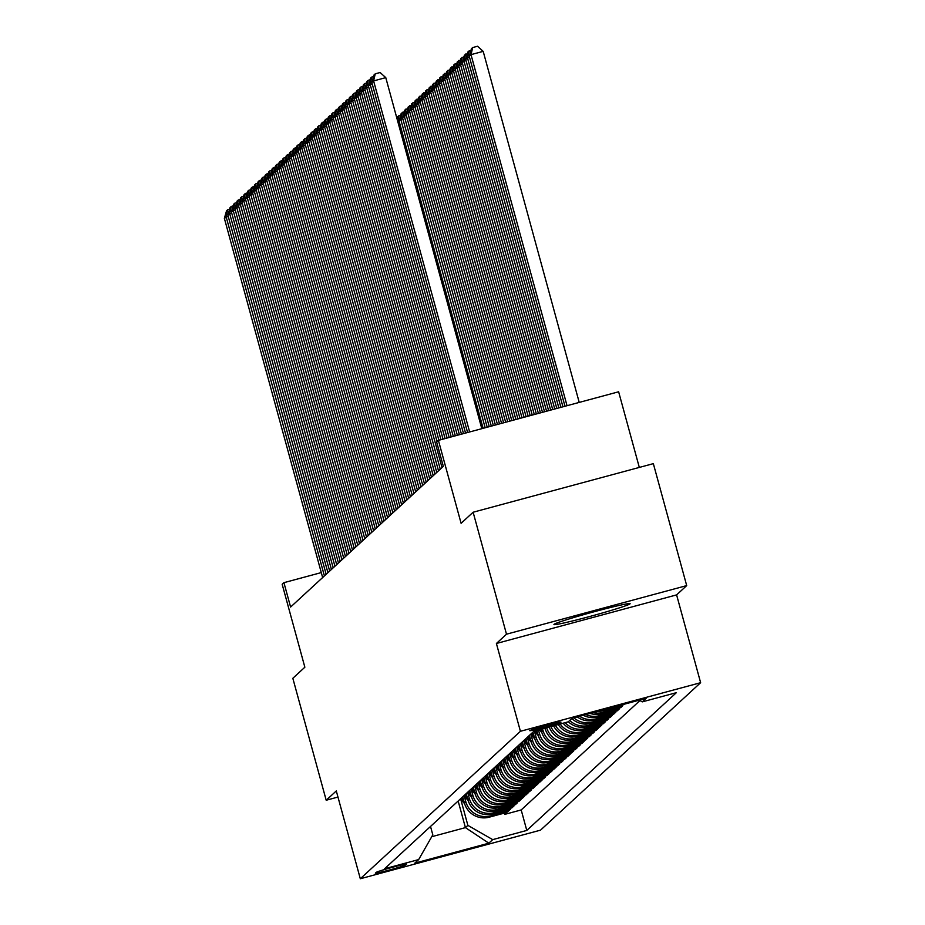 <?xml version="1.0" encoding="UTF-8"?>
<svg xmlns="http://www.w3.org/2000/svg" width="925" height="925" viewBox="0 0 925 925"><rect width="100%" height="100%" fill="white"/><g stroke="black" fill="none" stroke-linecap="round" stroke-linejoin="round"><path stroke-width="1.39" d="M554.04 624.34A39.486 1.711 164.7 0 0 553.948 624.514A39.486 1.711 164.7 0 0 590.89 616.189A39.486 1.711 164.7 0 0 630.018 603.852A39.486 1.711 164.7 0 0 630.11 603.678A39.486 1.711 164.7 0 0 593.179 612.003A39.486 1.711 164.7 0 0 554.04 624.34M529.782 730.6A16.199 0.705 164.7 0 0 529.748 730.669A16.199 0.705 164.7 0 0 544.906 727.247A16.199 0.705 164.7 0 0 560.955 722.194A16.199 0.705 164.7 0 0 560.989 722.124A16.199 0.705 164.7 0 0 545.842 725.535A16.199 0.705 164.7 0 0 529.782 730.6M639.314 467.426L618.628 391.784L438.415 440.381L436.658 442L443.329 466.385L290.6 607.054L283.929 582.669L282.171 584.276L304.857 667.214L292.832 678.291L326.201 800.241L337.96 797.061M686.697 585.594L653.339 463.645L473.126 512.23L506.495 634.192L496.401 643.488L520.417 731.293L700.63 682.696L676.603 594.891L686.697 585.594L506.495 634.192M520.417 731.293L360.311 878.75L540.524 830.153L700.63 682.696M462.708 796.818L464.385 802.935A20.246 20.153 47.4 0 0 489.198 817.191L506.981 812.404L504.865 814.335L504.518 813.063M464.292 796.171L465.784 801.64A20.246 20.153 47.4 0 0 490.608 815.896L508.38 811.109L508.033 809.826M508.38 811.109L510.484 809.167L492.713 813.965A20.246 20.153 47.4 0 1 467.888 799.697L466.212 793.581M469.727 790.355L471.403 796.471A20.246 20.153 47.4 0 0 496.216 810.728L513.999 805.929L511.895 807.872L511.548 806.6M473.242 787.117L474.918 793.234A20.246 20.153 47.4 0 0 499.731 807.49L517.514 802.703L515.398 804.634L515.052 803.362M476.745 783.88L478.422 789.996A20.246 20.153 47.4 0 0 503.246 804.264L521.018 799.466L518.913 801.408L518.567 800.125M480.26 780.654L481.937 786.77A20.246 20.153 47.4 0 0 506.75 801.027L524.533 796.228L522.428 798.171L522.082 796.899M483.775 777.416L485.452 783.533A20.246 20.153 47.4 0 0 510.265 797.789L528.048 793.003L525.932 794.933L525.585 793.662M487.278 774.179L488.955 780.295A20.246 20.153 47.4 0 0 513.78 794.552L531.551 789.765L529.447 791.707L529.1 790.424M490.793 770.953L492.47 777.069A20.246 20.153 47.4 0 0 517.283 791.326L535.066 786.528L532.962 788.47L532.603 787.198M494.308 767.715L495.973 773.832A20.246 20.153 47.4 0 0 520.798 788.088L538.581 783.302L536.465 785.232L536.118 783.961M497.812 764.478L499.488 770.594A20.246 20.153 47.4 0 0 524.313 784.851L542.085 780.064L539.98 782.007L539.633 780.723M501.327 761.24L503.003 767.368A20.246 20.153 47.4 0 0 527.817 781.625L545.6 776.827L543.495 778.769L543.137 777.486M504.842 758.014L506.507 764.131A20.246 20.153 47.4 0 0 531.332 778.388L549.115 773.601L546.999 775.532L546.652 774.26M508.345 754.777L510.022 760.893A20.246 20.153 47.4 0 0 534.847 775.15L552.618 770.363L550.514 772.306L550.167 771.022M511.86 751.539L513.537 757.668A20.246 20.153 47.4 0 0 538.35 771.924L556.133 767.126L554.029 769.068L553.67 767.785M515.375 748.313L517.04 754.43A20.246 20.153 47.4 0 0 541.865 768.687L559.648 763.9L557.532 765.831L557.185 764.559M518.879 745.076L520.555 751.192A20.246 20.153 47.4 0 0 545.38 765.449L563.152 760.662L561.047 762.605L560.7 761.321M522.394 741.838L524.07 747.967A20.246 20.153 47.4 0 0 548.883 762.223L566.667 757.425L564.562 759.367L564.204 758.084M525.909 738.612L527.574 744.729A20.246 20.153 47.4 0 0 552.398 758.986L570.182 754.199L568.066 756.13L567.719 754.858M529.412 735.375L531.089 741.492A20.246 20.153 47.4 0 0 555.913 755.748L573.685 750.961L571.581 752.904L571.234 751.62M532.927 732.138L534.604 738.254A20.246 20.153 47.4 0 0 559.417 752.522L577.2 747.724L575.096 749.666L574.737 748.383M536.824 730.299L538.107 735.028A20.246 20.153 47.4 0 0 562.932 749.285L580.715 744.486L578.599 746.429L578.252 745.157M540.917 729.201L541.622 731.791A20.246 20.153 47.4 0 0 566.447 746.047L584.218 741.26L582.114 743.203L581.767 741.919M545.01 728.091L545.137 728.553A20.246 20.153 47.4 0 0 569.95 742.821L587.733 738.023L585.629 739.965L585.271 738.682M549.173 726.969A20.246 20.153 47.4 0 0 573.465 739.584L591.248 734.785L589.132 736.728L588.786 735.456M553.566 725.79A20.246 20.153 47.4 0 0 576.98 736.346L594.752 731.559L592.647 733.502L592.301 732.218M558.203 724.529A20.246 20.153 47.4 0 0 580.484 733.12L598.267 728.322L596.163 730.264L595.804 728.981M563.117 723.211A20.246 20.153 47.4 0 0 583.999 729.883L601.782 725.084L599.666 727.027L599.319 725.755M568.308 721.766A20.246 20.153 47.4 0 0 587.514 726.645L605.285 721.858L603.181 723.801L602.834 722.518M571.812 718.528A20.246 20.153 47.4 0 0 591.017 723.419L608.8 718.621L606.696 720.563L606.337 719.28M577.223 716.887A20.246 20.153 47.4 0 0 594.532 720.182L612.315 715.383L610.199 717.326L609.853 716.054M583.27 715.256A20.246 20.153 47.4 0 0 598.047 716.944L615.819 712.157L613.714 714.1L613.368 712.817M590.069 713.429A20.246 20.153 47.4 0 0 601.551 713.718L619.334 708.92L617.229 710.862L616.871 709.579M598.556 711.14A20.246 20.153 47.4 0 0 605.066 710.481L622.837 705.683L620.733 707.625L620.386 706.353M405.589 864.956L406.364 864.251A15.69 0.682 164.7 0 0 406.41 864.181A15.69 0.682 164.7 0 0 391.726 867.488A15.69 0.682 164.7 0 0 376.174 872.391L375.4 873.107A15.69 0.682 164.7 0 0 375.353 873.177A15.69 0.682 164.7 0 0 390.038 869.858A15.69 0.682 164.7 0 0 405.589 864.956L405.393 864.216M538.327 735.745L534.107 731.051L384.569 868.783L418.667 859.579L432.808 834.824L430.518 826.453M534.141 731.016L568.239 721.824L572.101 718.274L646.136 698.306L642.274 701.867L676.36 692.675L526.788 830.43L492.701 839.622L488.839 843.184L414.805 863.141L418.667 859.579M542.547 728.75L543.033 730.496L541.622 731.791M538.454 729.86L539.518 733.733L538.107 735.028M534.511 731.49L536.003 736.971L534.604 738.254M530.996 734.728L532.499 740.197L531.089 741.492M527.481 737.965L528.984 743.434L527.574 744.729M523.978 741.191L525.469 746.672L524.07 747.967M520.463 744.428L521.966 749.897L520.555 751.192M516.948 747.666L518.451 753.135L517.04 754.43M513.444 750.892L514.936 756.372L513.537 757.668M509.929 754.129L511.433 759.598L510.022 760.893M506.426 757.367L507.917 762.836L506.507 764.131M502.911 760.604L504.403 766.073L503.003 767.368M499.396 763.83L500.899 769.299L499.488 770.594M495.892 767.068L497.384 772.537L495.973 773.832M492.377 770.305L493.869 775.774L492.47 777.069M488.863 773.531L490.366 779L488.955 780.295M485.359 776.769L486.851 782.238L485.452 783.533M481.844 780.006L483.336 785.475L481.937 786.77M478.329 783.232L479.832 788.701L478.422 789.996M474.826 786.47L476.317 791.939L474.918 793.234M471.311 789.707L472.802 795.176L471.403 796.471M467.796 792.933L469.299 798.402L467.888 799.697M504.865 814.335L521.191 809.942L639.973 700.537M624.248 704.399L606.465 709.186A20.246 20.153 -132.6 0 1 603.852 709.706M620.733 707.625L602.961 712.423A20.246 20.153 -132.6 0 1 593.156 712.597M617.229 710.862L599.446 715.649A20.246 20.153 -132.6 0 1 585.872 714.562M613.714 714.1L595.931 718.887A20.246 20.153 -132.6 0 1 579.57 716.262M610.199 717.326L592.428 722.124A20.246 20.153 -132.6 0 1 573.835 717.8M606.696 720.563L588.913 725.35A20.246 20.153 -132.6 0 1 569.707 720.471M603.181 723.801L585.398 728.588A20.246 20.153 -132.6 0 1 565.163 722.656M599.666 727.027L581.894 731.825A20.246 20.153 -132.6 0 1 560.134 724.009M596.163 730.264L578.379 735.051A20.246 20.153 -132.6 0 1 555.393 725.293M592.647 733.502L574.864 738.289A20.246 20.153 -132.6 0 1 550.895 726.507M589.132 736.728L571.361 741.526A20.246 20.153 -132.6 0 1 546.652 727.651M585.629 739.965L567.846 744.764A20.246 20.153 -132.6 0 1 543.033 730.496M582.114 743.203L564.342 747.99A20.246 20.153 -132.6 0 1 539.518 733.733M578.599 746.429L560.827 751.227A20.246 20.153 -132.6 0 1 536.003 736.971M575.096 749.666L557.312 754.465A20.246 20.153 -132.6 0 1 532.499 740.197M571.581 752.904L553.809 757.691A20.246 20.153 -132.6 0 1 528.984 743.434M568.066 756.13L550.294 760.928A20.246 20.153 -132.6 0 1 525.469 746.672M564.562 759.367L546.779 764.166A20.246 20.153 -132.6 0 1 521.966 749.897M561.047 762.605L543.276 767.392A20.246 20.153 -132.6 0 1 518.451 753.135M557.532 765.831L539.761 770.629A20.246 20.153 -132.6 0 1 514.936 756.372M554.029 769.068L536.246 773.867A20.246 20.153 -132.6 0 1 511.433 759.598M550.514 772.306L532.742 777.093A20.246 20.153 -132.6 0 1 507.917 762.836M546.999 775.532L529.227 780.33A20.246 20.153 -132.6 0 1 504.403 766.073M543.495 778.769L525.712 783.567A20.246 20.153 -132.6 0 1 500.899 769.299M539.98 782.007L522.209 786.793A20.246 20.153 -132.6 0 1 497.384 772.537M536.465 785.232L518.694 790.031A20.246 20.153 -132.6 0 1 493.869 775.774M532.962 788.47L515.179 793.268A20.246 20.153 -132.6 0 1 490.366 779M529.447 791.707L511.675 796.494A20.246 20.153 -132.6 0 1 486.851 782.238M525.932 794.933L508.16 799.732A20.246 20.153 -132.6 0 1 483.336 785.475M522.428 798.171L504.645 802.969A20.246 20.153 -132.6 0 1 479.832 788.701M518.913 801.408L501.142 806.195A20.246 20.153 -132.6 0 1 476.317 791.939M515.398 804.634L497.627 809.433A20.246 20.153 -132.6 0 1 472.802 795.176M511.895 807.872L494.112 812.67A20.246 20.153 -132.6 0 1 469.299 798.402M458.141 801.015L465.425 827.621L467.877 825.366L492.701 839.622M460.777 799.408L467.877 825.366M438.415 440.381L461.101 523.307L473.126 512.23M360.311 878.75L336.295 790.944L326.201 800.241M321.287 572.587L283.929 582.669M431.732 836.709L465.425 827.621L488.839 843.184M521.191 809.942L526.788 830.43M642.274 701.867L639.291 700.156M496.401 643.488L676.603 594.891M322.64 577.547L224.37 218.346L228.174 216.173M324.397 575.928L226.128 216.727L227.781 209.651L229.608 209.154M224.37 218.346L226.556 210.773L227.781 209.651M463.159 798.495L462.13 797.338M464.593 803.663L460.384 798.957M463.703 800.449L461.471 797.963M461.043 798.344L464.038 801.686M326.155 574.309L227.885 215.109L231.689 212.947M327.913 572.691L229.643 213.502L231.296 206.414L233.112 205.917M227.885 215.109L230.071 207.547L231.296 206.414M329.658 571.083L231.4 211.883L235.204 209.709M331.416 569.465L233.158 210.264L234.811 203.176L236.627 202.691M231.4 211.883L233.574 204.309L234.811 203.176M333.173 567.846L234.904 208.645L238.708 206.472M334.931 566.227L236.661 207.027L238.315 199.95L240.142 199.453M234.904 208.645L237.089 201.072L238.315 199.95M336.688 564.608L238.419 205.408L242.223 203.246M338.446 562.99L240.176 203.801L241.83 196.713L243.645 196.216M238.419 205.408L240.604 197.846L241.83 196.713M466.674 795.257L465.645 794.112M468.108 800.426L463.887 795.731M467.206 797.211L464.974 794.725M464.558 795.107L467.553 798.448M470.189 792.02L469.16 790.875M471.611 797.188L467.403 792.494M470.721 793.974L468.489 791.488M468.073 791.881L471.056 795.211M473.692 788.794L472.663 787.638M475.126 793.962L470.917 789.256M474.236 790.748L472.004 788.262M471.577 788.643L474.571 791.985M477.208 785.556L476.178 784.412M478.641 790.725L474.421 786.03M477.739 787.51L475.508 785.024M475.092 785.406L478.086 788.747M340.192 561.382L241.934 202.182L245.738 200.008M341.949 559.764L243.691 200.563L245.345 193.475L247.16 192.99M241.934 202.182L244.108 194.608L245.345 193.475M480.722 782.319L479.693 781.174M482.145 787.487L477.936 782.793M481.254 784.273L479.023 781.787M478.607 782.18L481.59 785.51M343.707 558.145L245.437 198.944L249.241 196.771M345.464 556.526L247.195 197.326L248.848 190.238L250.663 189.752M245.437 198.944L247.623 191.371L248.848 190.238M484.226 779.093L483.197 777.937M485.66 784.261L481.451 779.555M484.769 781.047L482.538 778.561M482.11 778.942L485.105 782.272M347.222 554.908L248.952 195.707L252.756 193.545M348.968 553.289L250.71 194.088L252.363 187.012L254.178 186.515M248.952 195.707L251.137 188.145L252.363 187.012M487.741 775.855L486.712 774.711M489.175 781.024L484.954 776.329M488.273 777.809L486.041 775.323M485.625 775.705L488.62 779.047M350.725 551.682L252.467 192.481L256.271 190.307M352.483 550.063L254.213 190.862L255.878 183.774L257.693 183.289M252.467 192.481L254.641 184.907L255.878 183.774M491.256 772.618L490.227 771.473M492.678 777.786L488.469 773.092M491.788 774.572L489.556 772.086M489.14 772.479L492.123 775.809M354.24 548.444L255.971 189.243L259.775 187.07M355.998 546.825L257.728 187.625L259.382 180.537L261.197 180.051M255.971 189.243L258.156 181.67L259.382 180.537M357.755 545.207L259.486 186.006L263.29 183.844M359.501 543.588L261.243 184.387L262.897 177.311L264.712 176.814M259.486 186.006L261.671 178.444L262.897 177.311M361.259 541.969L263.001 182.78L266.805 180.606M363.016 540.362L264.747 181.161L266.412 174.073L268.227 173.588M263.001 182.78L265.174 175.207L266.412 174.073M364.774 538.743L266.504 179.542L270.308 177.369M366.531 537.124L268.262 177.924L269.915 170.836L271.73 170.35M266.504 179.542L268.689 171.969L269.915 170.836M368.289 535.506L270.019 176.305L273.823 174.143M370.035 533.887L271.777 174.686L273.43 167.61L275.245 167.113M270.019 176.305L272.204 168.743L273.43 167.61M371.792 532.268L273.534 173.079L277.338 170.905M373.55 530.661L275.28 171.46L276.945 164.373L278.76 163.887M273.534 173.079L275.708 165.506L276.945 164.373M375.307 529.042L277.037 169.842L280.842 167.668M377.065 527.423L278.795 168.223L280.448 161.135L282.264 160.649M277.037 169.842L279.223 162.268L280.448 161.135M378.822 525.805L280.553 166.604L284.357 164.442M380.568 524.186L282.31 164.985L283.963 157.909L285.779 157.412M280.553 166.604L282.738 159.042L283.963 157.909M382.326 522.567L284.067 163.378L287.86 161.204M384.083 520.96L285.813 161.759L287.478 154.672L289.294 154.186M284.067 163.378L286.241 155.805L287.478 154.672M385.841 519.341L287.571 160.141L291.375 157.967M387.598 517.722L289.328 158.522L290.982 151.434L292.797 150.948M287.571 160.141L289.756 152.567L290.982 151.434M389.356 516.104L291.086 156.903L294.89 154.741M391.102 514.485L292.843 155.284L294.497 148.208L296.312 147.711M291.086 156.903L293.271 149.341L294.497 148.208M392.859 512.866L294.601 153.677L298.393 151.503M394.617 511.259L296.347 152.058L298.012 144.971L299.827 144.485M294.601 153.677L296.775 146.104L298.012 144.971M494.759 769.392L493.73 768.236M496.193 774.56L491.973 769.854M495.303 771.346L493.071 768.86M492.643 769.242L495.638 772.572M498.274 766.154L497.245 765.01M499.708 771.323L495.488 766.628M498.806 768.108L496.575 765.622M496.158 766.004L499.153 769.346M501.789 762.917L500.76 761.772M503.212 768.085L499.003 763.391M502.321 764.871L500.09 762.385M499.673 762.778L502.657 766.108M505.293 759.691L504.264 758.535M506.727 764.859L502.506 760.153M505.836 761.645L503.605 759.147M503.177 759.541L506.172 762.871M508.808 756.453L507.779 755.309M510.242 761.622L506.021 756.928M509.34 758.407L507.108 755.922M506.692 756.303L509.675 759.645M512.323 753.216L511.294 752.071M513.745 758.384L509.536 753.69M512.855 755.17L510.623 752.684M510.207 753.077L513.19 756.407M515.826 749.99L514.797 748.834M517.26 755.147L513.04 750.452M516.37 751.944L514.138 749.447M513.71 749.84L516.705 753.17M519.341 746.753L518.312 745.608M520.775 751.921L516.555 747.215M519.873 748.707L517.642 746.221M517.225 746.602L520.208 749.944M522.856 743.515L521.827 742.37M524.278 748.683L520.07 743.989M523.388 745.469L521.157 742.983M520.729 743.376L523.723 746.706M526.36 740.289L525.331 739.133M527.793 745.446L523.573 740.752M526.903 742.243L524.672 739.746M524.244 740.139L527.238 743.469M529.875 737.052L528.846 735.907M531.308 742.22L527.088 737.514M530.407 739.006L528.175 736.52M527.759 736.901L530.742 740.243M533.39 733.814L532.361 732.669M534.812 738.982L530.603 734.288M533.922 735.768L531.69 733.282M531.262 733.675L534.257 737.005M396.374 509.64L298.104 150.44L301.908 148.266M398.132 508.022L299.862 148.821L301.515 141.733L303.331 141.248M298.104 150.44L300.29 142.866L301.515 141.733M399.889 506.403L301.619 147.202L305.423 145.04M401.635 504.784L303.377 145.583L305.03 138.507L306.846 138.01M301.619 147.202L303.805 139.64L305.03 138.507M403.392 503.165L305.134 143.976L308.927 141.803M405.15 501.558L306.88 142.358L308.545 135.27L310.361 134.784M305.134 143.976L307.308 136.403L308.545 135.27M406.908 499.939L308.638 140.739L312.442 138.565M408.665 498.321L310.395 139.12L312.049 132.032L313.864 131.547M308.638 140.739L310.823 133.165L312.049 132.032M399.322 122.007L398.004 122.354M537.437 732.542L535.691 730.6M535.078 730.773L537.772 733.768M397.045 118.851L397.704 116.608L400.745 114.977M397.634 121.002L398.929 115.475M402.826 118.77L400.779 119.325L485.163 427.778M541.842 732.519L539.263 729.64M483.116 428.321L399.033 120.944L401.207 113.37L404.26 111.752M540.235 729.374L541.275 730.542M402.444 112.237L400.779 119.325L399.033 120.944M406.341 115.532L404.294 116.088L489.256 426.668M545.345 729.282L544.42 728.253M487.209 427.223L402.537 117.706L404.722 110.133L407.763 108.514M405.948 109L404.294 116.088L402.537 117.706M409.856 112.307L407.809 112.85L493.36 425.569M491.302 426.113L406.052 114.469L408.237 106.907L411.278 105.277M409.463 105.774L407.809 112.85L406.052 114.469M410.422 496.702L312.153 137.501L315.957 135.339M412.168 495.083L313.91 135.882L315.564 128.806L317.379 128.309M312.153 137.501L314.338 129.939L315.564 128.806M413.359 109.069L411.313 109.624L497.453 424.459M495.407 425.014L409.567 111.243L411.741 103.669L414.793 102.051M412.978 102.536L411.313 109.624L409.567 111.243M413.926 493.464L315.668 134.275L319.46 132.102M415.683 491.857L317.414 132.657L319.079 125.569L320.894 125.083M315.668 134.275L317.842 126.702L319.079 125.569M416.874 105.832L414.828 106.387L501.547 423.361M499.5 423.916L413.07 108.005L415.256 100.432L418.297 98.813M416.481 99.299L414.828 106.387L413.07 108.005M417.441 490.238L319.171 131.038L322.975 128.864M419.198 488.62L320.929 129.419L322.582 122.331L324.397 121.846M319.171 131.038L321.357 123.464L322.582 122.331M420.389 102.606L418.343 103.149L505.64 422.251M503.593 422.806L416.585 104.768L418.771 97.206L421.812 95.576M419.996 96.073L418.343 103.149L416.585 104.768M420.956 487.001L322.686 127.8L326.49 125.638M422.702 485.382L324.444 126.182L326.097 119.105L327.913 118.608M322.686 127.8L324.872 120.238L326.097 119.105M423.893 99.368L421.846 99.923L509.733 421.153M507.686 421.708L420.1 101.542L422.274 93.968L425.327 92.35M423.5 92.835L421.846 99.923L420.1 101.542M424.459 483.763L326.201 124.574L329.994 122.401M426.217 482.156L327.947 122.956L329.612 115.868L331.428 115.382M326.201 124.574L328.375 117.001L329.612 115.868M427.408 96.131L425.361 96.686L513.826 420.042M511.779 420.597L423.604 98.304L425.789 90.731L428.83 89.112M427.015 89.598L425.361 96.686L423.604 98.304M427.974 480.538L329.705 121.337L333.509 119.163M429.732 478.919L331.462 119.718L333.116 112.63L334.931 112.145M329.705 121.337L331.89 113.763L333.116 112.63M430.923 92.905L428.876 93.448L517.919 418.944M515.873 419.499L427.119 95.067L429.304 87.505L432.345 85.875M430.53 86.372L428.876 93.448L427.119 95.067M431.489 477.3L333.22 118.099L337.024 115.937M433.235 475.681L334.977 116.481L336.631 109.404L338.446 108.907M333.22 118.099L335.405 110.537L336.631 109.404M434.426 89.667L432.38 90.222L522.012 417.834M519.966 418.389L430.634 91.841L432.808 84.267L435.86 82.649M434.033 83.134L432.38 90.222L430.634 91.841M434.993 474.062L336.735 114.862L340.527 112.7M436.75 472.455L338.481 113.255L340.146 106.167L341.961 105.681M336.735 114.862L338.908 107.3L340.146 106.167M437.941 86.43L435.895 86.985L526.105 416.736M524.059 417.291L434.137 88.603L436.322 81.03L439.363 79.411M437.548 79.897L435.895 86.985L434.137 88.603M438.508 470.837L340.238 111.636L344.042 109.462M440.265 469.218L341.996 110.017L343.649 102.929L345.464 102.444M340.238 111.636L342.423 104.062L343.649 102.929M441.456 83.204L439.41 83.747L530.198 415.637M528.152 416.181L437.652 85.366L439.837 77.804L442.878 76.174M441.063 76.671L439.41 83.747L437.652 85.366M442.023 467.599L343.753 108.398L347.557 106.236M437.097 441.595L345.511 106.78L347.164 99.703L348.979 99.206M343.753 108.398L345.938 100.837L347.164 99.703M444.96 79.966L442.913 80.521L534.292 414.527M532.245 415.082L441.167 82.128L443.341 74.567L446.393 72.948M444.567 73.433L442.913 80.521L441.167 82.128M438.924 440.242L347.268 105.161L351.061 102.999M440.971 439.687L349.014 103.554L350.667 96.466L352.494 95.98M347.268 105.161L349.442 97.599L350.667 96.466M448.475 76.729L446.428 77.284L538.385 413.429M536.338 413.972L444.671 78.902L446.856 71.329L449.897 69.71M448.082 70.196L446.428 77.284L444.671 78.902M443.029 439.144L350.772 101.935L354.576 99.761M445.075 438.589L352.529 100.316L354.183 93.228L355.998 92.743M350.772 101.935L352.957 94.362L354.183 93.228M451.99 73.503L449.943 74.046L542.478 412.319M540.431 412.874L448.186 75.665L450.371 68.103L453.412 66.473M451.597 66.97L449.943 74.046L448.186 75.665M447.122 438.034L354.287 98.698L358.091 96.535M449.168 437.479L356.044 97.079L357.697 90.002L359.513 89.505M354.287 98.698L356.472 91.136L357.697 90.002M455.493 70.265L453.447 70.82L546.571 411.22M544.524 411.764L451.701 72.427L453.874 64.866L456.927 63.247M455.1 63.732L453.447 70.82L451.701 72.427M451.215 436.935L357.802 95.46L361.594 93.298M453.262 436.38L359.547 93.853L361.201 86.765L363.028 86.279M357.802 95.46L359.975 87.898L361.201 86.765M459.008 67.028L456.962 67.583L550.664 410.11M548.618 410.665L455.204 69.202L457.389 61.628L460.43 60.009M458.615 60.495L456.962 67.583L455.204 69.202M455.308 435.825L361.305 92.234L365.109 90.06M457.355 435.27L363.062 90.615L364.716 83.527L366.531 83.042M361.305 92.234L363.49 84.661L364.716 83.527M462.523 63.802L460.477 64.345L554.757 409.012M552.711 409.555L458.719 65.964L460.893 58.391L463.945 56.772M462.13 57.269L460.477 64.345L458.719 65.964M459.401 434.727L364.82 88.997L368.624 86.834M461.448 434.172L366.578 87.378L368.231 80.302L370.046 79.804M364.82 88.997L367.005 81.423L368.231 80.302M466.027 60.564L463.98 61.119L558.85 407.902M556.804 408.457L462.234 62.727L464.408 55.165L467.46 53.546M465.633 54.032L463.98 61.119L462.234 62.727M463.494 433.617L368.335 85.759L372.127 83.597M465.541 433.062L370.081 84.152L371.734 77.064L373.561 76.578M368.335 85.759L370.509 78.197L371.734 77.064M469.542 57.327L467.495 57.882L562.943 406.803M560.897 407.358L465.738 59.501L467.923 51.927L470.964 50.308M469.148 50.794L467.495 57.882L465.738 59.501M467.587 432.518L371.838 82.533L373.596 80.914L385.771 77.631L380.117 72.52L375.249 73.827L373.596 80.914L469.634 431.963M481.809 428.68L385.771 77.631M371.838 82.533L374.024 74.96L375.249 73.827M579.223 402.41L483.185 51.361L471.01 54.644L567.037 405.693M564.99 406.248L469.252 56.263L471.426 48.69L472.663 47.568L477.531 46.25L483.185 51.361M472.663 47.568L471.01 54.644L469.252 56.263M545.9 727.848L545.137 728.553M465.784 801.64L464.385 802.935M490.608 815.896L489.198 817.191M606.465 709.186L605.066 710.481M602.961 712.423L601.551 713.718M599.446 715.649L598.047 716.944M595.931 718.887L594.532 720.182M592.428 722.124L591.017 723.419M588.913 725.35L587.514 726.645M585.398 728.588L583.999 729.883M581.894 731.825L580.484 733.12M578.379 735.051L576.98 736.346M574.864 738.289L573.465 739.584M571.361 741.526L569.95 742.821M567.846 744.764L566.447 746.047M564.342 747.99L562.932 749.285M560.827 751.227L559.417 752.522M557.312 754.465L555.913 755.748M553.809 757.691L552.398 758.986M550.294 760.928L548.883 762.223M546.779 764.166L545.38 765.449M543.276 767.392L541.865 768.687M539.761 770.629L538.35 771.924M536.246 773.867L534.847 775.15M532.742 777.093L531.332 778.388M529.227 780.33L527.817 781.625M525.712 783.567L524.313 784.851M522.209 786.793L520.798 788.088M518.694 790.031L517.283 791.326M515.179 793.268L513.78 794.552M511.675 796.494L510.265 797.789M508.16 799.732L506.75 801.027M504.645 802.969L503.246 804.264M501.142 806.195L499.731 807.49M497.627 809.433L496.216 810.728M494.112 812.67L492.713 813.965"/></g></svg>
